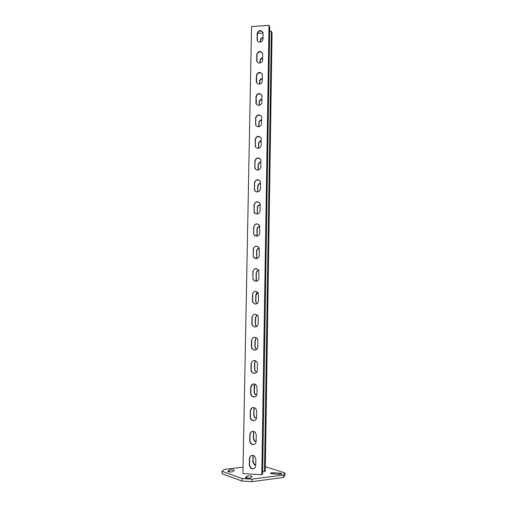 <?xml version="1.0" encoding="UTF-8"?>
<svg xmlns="http://www.w3.org/2000/svg" width="507" height="507" viewBox="0 0 507 507"><rect width="100%" height="100%" fill="white"/><g stroke="black" fill="none" stroke-linecap="round" stroke-linejoin="round"><path stroke-width="0.76" d="M232.377 469.666L229.354 470.027L227.782 471.453C229.113 472.125 230.786 472.182 232.802 471.63L234.323 470.198L232.377 469.666M249.976 475.775L246.884 476.168L245.426 477.708C246.858 478.443 248.601 478.507 250.667 477.905L252.068 476.371L249.976 475.775M249.78 478.221L247.708 478.323M243.056 467.169L224.405 469.374L222.06 471.345L242.01 478.519L252.068 479.14L283.47 475.027L284.997 472.968L265.351 466.751M284.997 472.968L284.966 475.363L283.438 477.455L283.47 475.027M252.068 479.14L252.023 481.65L283.438 477.455M222.06 471.345L222.003 473.734L241.959 481.023L242.01 478.519M252.023 481.65L241.959 481.023M278.977 474.235C280.739 474.292 281.734 474.134 281.962 473.766L279.807 473.17L273.387 472.79C271.625 472.733 270.624 472.892 270.389 473.259L272.519 473.849L278.977 474.235M259.958 42.151C261.777 41.853 262.791 40.82 263 39.039L263.025 32.524C260.706 29.64 258.741 30.002 257.131 33.614L257.106 40.161C257.543 41.485 258.494 42.151 259.958 42.151M259.59 63.052C261.416 62.767 262.43 61.734 262.645 59.94L262.664 53.349C260.325 50.453 258.355 50.82 256.751 54.433L256.738 61.062C257.182 62.386 258.133 63.045 259.59 63.052M259.216 84.118C261.048 83.845 262.075 82.806 262.284 81L262.296 74.326C259.933 71.43 257.955 71.791 256.371 75.416L256.365 82.128C256.821 83.446 257.771 84.105 259.216 84.118M258.843 105.348C260.68 105.082 261.707 104.043 261.923 102.224L261.923 95.462C259.54 92.566 257.556 92.933 255.984 96.558L255.991 103.358C256.46 104.664 257.41 105.329 258.843 105.348M258.469 126.744C260.313 126.484 261.339 125.444 261.555 123.613L261.549 116.756C259.14 113.866 257.157 114.233 255.598 117.865L255.61 124.76C256.092 126.059 257.049 126.718 258.469 126.744M258.088 148.304C259.939 148.057 260.972 147.011 261.187 145.167L261.168 138.221C258.735 135.337 256.745 135.705 255.205 139.336L255.236 146.333C255.731 147.613 256.681 148.272 258.088 148.304M257.702 170.035C259.559 169.794 260.598 168.749 260.82 166.892L260.782 159.838C258.317 156.967 256.327 157.347 254.812 160.979L254.856 168.077C255.37 169.344 256.314 169.997 257.702 170.035M257.315 191.931C259.185 191.709 260.224 190.657 260.446 188.788L260.389 181.626C257.898 178.775 255.908 179.161 254.419 182.786L254.482 189.998C255.002 191.247 255.946 191.893 257.315 191.931M260.173 204.663L259.996 203.58C257.474 200.753 255.484 201.146 254.013 204.771L254.102 212.103C254.641 213.327 255.585 213.96 256.929 214.005C258.798 213.789 259.844 212.744 260.066 210.855L260.173 204.663C258.462 204.986 257.512 206 257.334 207.737L257.226 213.986M256.536 236.256C258.418 236.053 259.464 235.001 259.685 233.1L259.59 225.697C257.036 222.903 255.046 223.308 253.614 226.921L253.728 234.386L256.536 236.256M256.136 258.678C258.025 258.488 259.083 257.436 259.305 255.522L259.178 247.986C256.593 245.23 254.603 245.654 253.208 249.254L253.354 256.859L256.136 258.678M255.743 281.284C257.632 281.1 258.697 280.048 258.919 278.121L258.754 270.44C256.143 267.74 254.153 268.184 252.797 271.765L252.987 279.522L255.743 281.284M255.338 304.073C257.239 303.902 258.304 302.844 258.526 300.905L258.323 293.065C255.674 290.429 253.696 290.891 252.385 294.453L252.625 302.375L255.338 304.073M254.932 327.04C256.84 326.882 257.911 325.824 258.133 323.865L258.247 317.42L257.879 315.855C255.192 313.301 253.227 313.795 251.966 317.325L251.852 323.764L252.271 325.431L254.932 327.04M254.527 350.198C256.441 350.045 257.512 348.987 257.74 347.016L257.848 340.52L257.41 338.809C254.698 336.363 252.746 336.889 251.548 340.381L251.434 346.87L251.928 348.689L254.527 350.198M254.115 373.539C256.035 373.399 257.112 372.341 257.341 370.357L257.448 363.804L256.929 361.935C254.184 359.621 252.252 360.179 251.13 363.627L251.009 370.167L251.605 372.157L254.115 373.539M253.696 397.076C255.629 396.949 256.707 395.885 256.935 393.888L257.049 387.278L256.415 385.231C253.652 383.07 251.745 383.679 250.699 387.056L250.578 393.654L251.307 395.834L253.696 397.076M253.278 420.804C255.217 420.683 256.301 419.619 256.529 417.61L256.643 410.949L255.864 408.686C253.088 406.722 251.225 407.381 250.268 410.676L250.147 417.331L251.047 419.733L253.278 420.804M252.86 444.721C254.806 444.62 255.896 443.555 256.124 441.527L256.238 434.81L255.268 432.313C252.499 430.576 250.686 431.305 249.837 434.499L249.717 441.198L250.832 443.847L252.86 444.721M252.429 468.842C254.387 468.753 255.477 467.682 255.712 465.641L255.826 458.867L254.609 456.116C251.878 454.652 250.141 455.451 249.4 458.512L249.279 465.268L250.673 468.176L252.429 468.842M264.496 471.713L271.359 31.155L272.056 32.866L265.288 470.826L264.496 471.713L262.658 471.605M261.796 474.742L242.929 473.608L251.535 26.554L269.002 25.35L261.796 474.742L262.626 473.817L269.724 27.125L269.002 25.35M253.088 444.531L251.066 443.657L249.951 441.014L250.071 434.322L251.276 431.806M252.663 468.607L250.908 467.948L249.514 465.039L249.64 458.29L250.597 455.983M253.506 420.652L251.282 419.581L250.382 417.179L250.502 410.543L252.011 407.818M253.925 396.962L251.542 395.726L250.813 393.546L250.933 386.961L252.816 384.046M254.337 373.469L251.84 372.087L251.238 370.097L251.358 363.57C251.478 362.011 252.252 360.984 253.684 360.496M254.748 350.16L252.156 348.658L251.662 346.839L251.776 340.362C251.954 338.581 252.898 337.529 254.609 337.206M255.065 327.04L252.499 325.437L252.08 323.77L252.194 317.344C252.448 315.322 253.563 314.27 255.547 314.188M254.951 304.042L252.854 302.419L252.613 294.51C252.955 292.26 254.235 291.233 256.453 291.43M254.875 281.157L253.208 279.598L252.911 278.178L253.025 271.853C253.475 269.394 254.894 268.412 257.296 268.913M254.869 258.405L253.576 256.973L253.316 255.655L253.43 249.381C253.988 246.732 255.534 245.806 258.057 246.611M254.939 235.818L253.95 234.538L253.722 233.309L253.836 227.085C254.501 224.284 256.136 223.416 258.741 224.487M255.078 213.403L254.127 211.14L254.235 204.967C255.002 202.04 256.707 201.228 259.35 202.534M255.275 191.183L254.527 189.143L254.634 183.021C255.49 179.998 257.245 179.237 259.907 180.733M255.509 169.148L254.92 167.323L255.027 161.239C255.965 158.146 257.759 157.424 260.414 159.084M255.782 147.309L255.313 145.667L255.42 139.634C256.422 136.478 258.247 135.794 260.89 137.587M256.079 125.66L255.705 124.183L255.813 118.194C256.865 114.994 258.709 114.341 261.339 116.236M256.39 104.189L256.2 96.919C257.303 93.681 259.159 93.054 261.77 95.031M256.713 82.901L256.58 75.809C257.727 72.545 259.59 71.937 262.182 73.978M257.049 61.784L256.96 54.857C258.139 51.581 260.015 50.985 262.582 53.077M257.391 40.845L257.341 34.07C258.551 30.775 260.427 30.192 262.968 32.321M257.436 33.38L263.095 33.006M253.437 431.337L253.272 438.384L254.362 440.963L256.111 441.793M252.974 455.343L252.86 461.839L254.222 464.672L255.718 465.293M254.001 407.552L253.684 415.119L254.558 417.457L256.409 418.465M254.66 383.989L254.203 385.605L254.089 392.038L254.806 394.167L256.599 395.302M255.414 360.667L254.603 362.759L254.495 369.134L255.078 371.073L256.688 372.284M256.231 337.618L255.002 340.089L254.894 346.414L255.382 348.189L256.694 349.374M257.068 314.853L255.401 317.597L255.287 323.878L255.699 325.507L256.656 326.552M257.873 292.368C256.586 292.9 255.889 293.87 255.794 295.283L255.68 301.513L256.618 303.807M258.602 270.13C257.119 270.58 256.314 271.581 256.181 273.14L256.073 279.319L256.631 281.157M259.229 248.119C257.613 248.487 256.726 249.507 256.567 251.168L256.732 258.621M259.755 226.312C258.063 226.629 257.125 227.649 256.954 229.367L256.929 236.224M260.541 183.217C258.836 183.534 257.892 184.548 257.708 186.265L257.613 191.912M260.902 161.917C259.204 162.24 258.266 163.254 258.082 164.965L257.993 170.01M261.263 140.781C259.571 141.111 258.633 142.125 258.456 143.823L258.38 148.278M261.625 119.804C259.939 120.146 259.007 121.154 258.824 122.84L258.754 126.718M261.98 98.992C260.3 99.334 259.369 100.342 259.191 102.015L259.134 105.323M262.328 78.325C260.655 78.68 259.73 79.688 259.552 81.348L259.508 84.092M262.683 57.823C261.016 58.185 260.091 59.186 259.914 60.834L259.876 63.02M263.032 37.467C261.371 37.835 260.452 38.836 260.275 40.478L260.243 42.119M271.359 31.155L269.654 31.269M253.633 431.375L253.5 438.206L254.584 440.779L256.124 441.578M253.196 455.387L253.088 461.617L254.451 464.45L255.718 465.033M254.165 407.59L253.906 414.979L254.78 417.318L256.453 418.288M254.806 384.033L254.311 391.93L255.027 394.059L256.669 395.156M255.541 360.724L254.825 362.701L254.71 369.071L255.3 371.01L256.776 372.163M256.346 337.687L255.224 340.07L255.11 346.389L255.598 348.157L256.796 349.279M257.169 314.942L255.617 317.616L255.509 323.884L255.915 325.513L256.764 326.476M257.955 292.469L256.01 295.334L255.896 301.557L256.738 303.75M258.671 270.256C257.271 270.744 256.51 271.733 256.396 273.229L256.288 279.401L256.764 281.112M259.28 248.278C257.752 248.696 256.922 249.704 256.783 251.288L256.884 258.589M259.78 226.496C258.19 226.876 257.315 227.89 257.163 229.525L257.106 236.199M260.167 204.898C258.57 205.284 257.695 206.292 257.543 207.921L257.226 213.777M260.535 183.471C258.944 183.864 258.076 184.865 257.917 186.487L257.822 191.88M260.896 162.202C259.311 162.601 258.443 163.609 258.291 165.212L258.209 169.978M261.257 141.098C259.679 141.504 258.817 142.505 258.659 144.102L258.589 148.247M261.618 120.159C260.047 120.571 259.185 121.566 259.026 123.157L258.969 126.68M261.973 99.372C260.408 99.79 259.546 100.785 259.394 102.363L259.343 105.285M262.322 78.743C260.763 79.168 259.907 80.157 259.755 81.722L259.717 84.054M262.677 58.267C261.118 58.698 260.268 59.687 260.116 61.239L260.085 62.982M263.019 37.943C261.473 38.38 260.623 39.369 260.471 40.909L260.452 42.075M229.31 471.966L229.354 470.027M246.846 478.247L246.884 476.168M279.788 474.254L279.807 473.17M273.374 473.899L273.387 472.79M259.026 123.157L258.824 122.84M259.394 102.363L259.191 102.015M259.755 81.722L259.552 81.348M260.116 61.239L259.914 60.834M260.471 40.909L260.275 40.478M255.813 118.194L255.598 117.865M255.705 124.183L255.49 123.86M256.2 96.919L255.984 96.558M256.092 102.858L255.877 102.509M256.58 75.809L256.371 75.416M256.472 81.703L256.263 81.316M256.96 54.857L256.751 54.433M256.853 60.707L256.643 60.295M257.341 34.07L257.131 33.614M257.233 39.876L257.024 39.426M255.826 125.077L255.61 124.76M256.2 103.713L255.991 103.358M256.574 82.508L256.365 82.128M256.948 61.474L256.738 61.062M257.315 40.604L257.106 40.161"/></g></svg>
